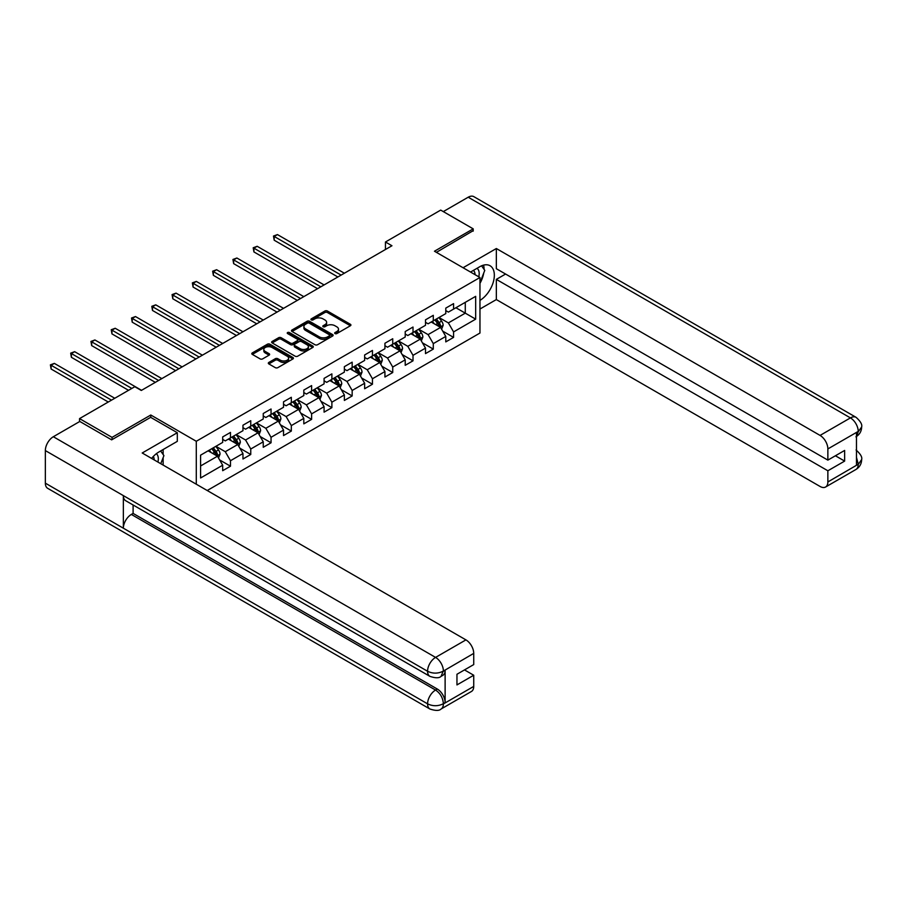 <?xml version="1.0" encoding="UTF-8"?>
<svg xmlns="http://www.w3.org/2000/svg" width="907" height="907" viewBox="0 0 907 907"><rect width="100%" height="100%" fill="white"/><g stroke="black" fill="none" stroke-linecap="round" stroke-linejoin="round"><path stroke-width="1.36" d="M335.046 333.583A1.258 0.726 0 0 0 336.826 333.583L350.385 325.76A1.803 1.043 0 0 0 350.918 325.023A1.803 1.043 0 0 0 350.385 324.287L327.416 311.022A1.803 1.043 0 0 0 324.865 311.022L311.305 318.856A1.258 0.726 0 0 0 313.096 319.888L314.854 318.867A5.771 3.333 0 0 1 323.017 318.867L324.933 319.978A5.771 3.333 0 0 1 326.622 322.336A5.771 3.333 0 0 1 324.933 324.695L323.175 325.704A1.258 0.726 0 0 0 324.967 326.735L326.713 325.726A5.771 3.333 0 0 1 334.887 325.726L336.803 326.826A5.771 3.333 0 0 1 338.492 329.184A5.771 3.333 0 0 1 336.803 331.543L335.046 332.552A1.258 0.726 0 0 0 335.046 333.583L335.046 332.552M268.846 362.449A1.803 1.043 0 0 0 268.313 363.185A1.803 1.043 0 0 0 268.846 363.922L275.286 367.641A1.803 1.043 0 0 0 277.837 367.641L292.904 358.957A1.803 1.043 0 0 0 293.426 358.22A1.803 1.043 0 0 0 292.904 357.483L269.935 344.218A1.803 1.043 0 0 0 267.384 344.218L252.316 352.914A1.803 1.043 0 0 0 251.795 353.651A1.803 1.043 0 0 0 252.316 354.388L260.105 358.877A1.803 1.043 0 0 0 262.656 358.877L269.096 355.159A1.803 1.043 0 0 0 269.628 354.422A1.803 1.043 0 0 0 269.096 353.685L265.241 351.451A4.83 2.789 0 0 1 263.824 349.478A4.83 2.789 0 0 1 266.805 346.905A4.83 2.789 0 0 1 272.066 347.517L287.19 356.247A4.83 2.789 0 0 1 288.607 358.22A4.83 2.789 0 0 1 285.626 360.793A4.83 2.789 0 0 1 280.365 360.181L277.837 358.73A1.803 1.043 0 0 0 275.286 358.73L268.846 362.449L268.846 363.922L275.286 360.226L275.286 358.73M150.789 417.413L150.789 415.009L112.049 437.378L79.544 418.603L79.544 421.608M150.789 415.009L196.286 441.278L479.962 277.497L479.962 333.039L207.215 490.517M473.205 231.115L473.205 228.859L434.464 251.228L479.962 277.497M473.205 228.859L440.7 210.095L385.452 241.999L385.452 249.504M79.544 418.603L134.792 386.711L141.299 390.464L391.949 245.752L385.452 241.999M314.978 344.728A1.803 1.043 0 0 0 317.529 344.728L332.586 336.043A1.803 1.043 0 0 0 333.118 335.307A1.803 1.043 0 0 0 332.586 334.57L309.616 321.305A1.803 1.043 0 0 0 307.065 321.305L292.009 330.001A1.803 1.043 0 0 0 291.476 330.738A1.803 1.043 0 0 0 292.009 331.474L314.978 344.728M288.109 333.867A1.258 0.726 0 0 1 289.39 334.037L312.722 347.506L297.689 356.19A1.803 1.043 0 0 1 295.138 356.19L272.168 342.925L272.168 341.451A1.803 1.043 0 0 0 271.635 342.188A1.803 1.043 0 0 0 272.168 342.925M272.168 341.451L278.608 337.733A1.803 1.043 0 0 1 281.159 337.733L290.478 343.107A1.803 1.043 0 0 0 293.029 343.107L297.303 340.647A1.803 1.043 0 0 0 297.836 339.91A1.803 1.043 0 0 0 297.303 339.173L287.61 333.572A1.258 0.726 0 0 1 289.39 332.54L312.745 346.02A1.803 1.043 0 0 1 313.278 346.757A1.803 1.043 0 0 1 312.745 347.494L312.745 346.02M196.286 484.213L196.286 441.278M219.63 459.928L230.48 466.198L230.48 460.722L242.963 453.511L242.963 458.987L250.763 454.486L250.763 449.01L263.245 441.8L263.245 447.287L271.046 442.775L271.046 437.299L283.528 430.088L283.528 435.575L291.328 431.074L291.328 425.587L303.811 418.388L303.811 423.864L311.611 419.363L311.611 413.875L324.082 406.676L324.082 412.152L331.883 407.651L331.883 402.175L344.365 394.964L344.365 400.44L352.165 395.94L352.165 390.464L364.648 383.253L364.648 388.74L372.448 384.228L372.448 378.752L384.931 371.553L384.931 377.029L392.731 372.528L392.731 367.04L405.214 359.841L405.214 365.317L413.014 360.816L413.014 355.34L425.496 348.129L425.496 353.605L433.297 349.104L433.297 343.628L445.779 336.418L445.779 341.894L453.579 337.393L453.579 331.917L475.676 319.151L475.676 296.34L465.28 302.337L465.28 313.153L475.676 319.151M230.48 466.198L222.68 470.699L222.68 465.223L200.583 477.978L200.583 455.167L222.68 442.401L222.68 436.925L230.48 432.424L230.48 437.9L242.963 430.689L242.963 425.213L250.763 420.712L250.763 426.188L263.245 418.989L263.245 413.501L271.046 409L271.046 414.476L283.528 407.277L283.528 401.801L291.328 397.289L291.328 402.776L303.811 395.565L303.811 390.089L311.611 385.588L311.611 391.064L324.082 383.854L324.082 378.378L331.883 373.877L331.883 379.353L344.365 372.142L344.365 366.666L352.165 362.165L352.165 367.641L364.648 360.442L364.648 354.954L372.448 350.453L372.448 355.929L384.931 348.73L384.931 343.254L392.731 338.742L392.731 344.229L405.214 337.019L405.214 331.543L413.014 327.042L413.014 332.518L425.496 325.307L425.496 319.831L433.297 315.33L433.297 320.806L445.779 313.607L445.779 308.119L453.579 303.618L453.579 309.094L475.676 296.34M228.405 439.101L237.759 444.509L225.276 451.709L215.923 446.301M222.68 439.396L225.276 440.904L230.48 437.9M225.276 451.709L230.48 460.722M237.759 444.509L242.963 453.511M248.677 427.39L258.041 432.798L245.559 439.997L236.205 434.6M242.963 427.696L245.559 429.192L250.763 426.188M245.559 439.997L250.763 449.01M258.041 432.798L263.245 441.8M268.96 415.678L278.324 421.086L265.842 428.297L256.477 422.889M263.245 415.984L265.842 417.481L271.046 414.476M265.842 428.297L271.046 437.299M278.324 421.086L283.528 430.088M289.242 403.978L298.607 409.374L286.124 416.585L276.76 411.177M283.528 404.273L286.124 405.769L291.328 402.776M286.124 416.585L291.328 425.587M298.607 409.374L303.811 418.388M309.525 392.266L318.89 397.663L306.407 404.873L297.043 399.465M303.811 392.561L306.407 394.069L311.611 391.064M306.407 404.873L311.611 413.875M318.89 397.663L324.082 406.676M329.808 380.555L339.173 385.963L326.69 393.162L317.325 387.765M324.082 380.849L326.69 382.357L331.883 379.353M326.69 393.162L331.883 402.175M339.173 385.963L344.365 394.964M350.091 368.843L359.444 374.251L346.973 381.45L337.608 376.054M344.365 369.149L346.973 370.646L352.165 367.641M346.973 381.45L352.165 390.464M359.444 374.251L364.648 383.253M370.373 357.131L379.727 362.539L367.244 369.75L357.891 364.342M364.648 357.437L367.244 358.934L372.448 355.929M367.244 369.75L372.448 378.752M379.727 362.539L384.931 371.553M390.656 345.431L400.01 350.828L387.527 358.038L378.174 352.63M384.931 345.726L387.527 347.222L392.731 344.229M387.527 358.038L392.731 367.04M400.01 350.828L405.214 359.841M410.928 333.719L420.292 339.116L407.81 346.327L398.456 340.919M405.214 334.014L407.81 335.522L413.014 332.518M407.81 346.327L413.014 355.34M420.292 339.116L425.496 348.129M431.21 322.008L440.575 327.416L428.093 334.615L418.728 329.218M425.496 322.302L428.093 323.81L433.297 320.806M428.093 334.615L433.297 343.628M440.575 327.416L445.779 336.418M455.915 307.745L465.28 313.153L448.375 322.903L439.011 317.507M445.779 310.602L448.375 312.099L453.579 309.094M448.375 322.903L453.579 331.917M112.049 437.378L112.049 439.623M200.583 465.971L217.476 456.21L208.122 450.813M217.476 456.21L222.68 465.223M442.718 331.123L453.579 337.393M422.435 342.835L433.297 349.104M402.152 354.546L413.014 360.816M381.881 366.258L392.731 372.528M361.598 377.97L372.448 384.228M341.315 389.67L352.165 395.94M321.033 401.382L331.883 407.651M300.75 413.093L311.611 419.363M280.467 424.805L291.328 431.074M260.184 436.516L271.046 442.775M239.901 448.217L250.763 454.486M335.545 333.765L336.803 333.05A5.771 3.333 0 0 0 338.492 330.692L338.492 329.184M326.622 322.336L326.622 323.833A5.771 3.333 0 0 1 324.933 326.191L323.686 326.917M350.385 324.287L350.385 325.76L327.416 312.53A1.803 1.043 0 0 0 324.865 312.53L311.815 320.058M332.586 334.57L332.586 336.043L309.616 322.801A1.803 1.043 0 0 0 307.065 322.801L292.031 331.486M329.4 335.817A1.258 0.726 0 0 0 329.4 334.785L309.23 323.141A1.258 0.726 0 0 0 307.45 323.141L305.602 324.218A5.771 3.333 0 0 0 303.902 326.565A5.771 3.333 0 0 0 305.602 328.924L319.377 336.882A5.771 3.333 0 0 0 327.552 336.882L329.4 335.817L329.4 337.313A1.258 0.726 0 0 0 329.763 336.803L329.763 335.307M303.902 326.565L303.902 328.073A5.771 3.333 0 0 0 305.602 330.431L305.602 328.924M329.4 337.313L327.552 338.39A5.771 3.333 0 0 1 319.377 338.39L305.602 330.431M272.191 342.937L278.608 339.229L278.608 337.733M297.836 339.91L297.836 341.406A1.803 1.043 0 0 1 297.303 342.143L293.029 344.615A1.803 1.043 0 0 1 290.478 344.615L281.159 339.229A1.803 1.043 0 0 0 278.608 339.229M300.138 348.696A4.83 2.789 0 0 0 305.398 349.297A4.83 2.789 0 0 0 308.38 346.723A4.83 2.789 0 0 0 306.974 344.751L301.646 341.678A1.803 1.043 0 0 0 299.095 341.678L294.809 344.138A1.803 1.043 0 0 0 294.287 344.875A1.803 1.043 0 0 0 294.809 345.612L300.138 348.696L300.138 350.193A4.83 2.789 0 0 0 305.398 350.794A4.83 2.789 0 0 0 308.38 348.22L308.38 346.723M294.287 344.875L294.287 346.383A1.803 1.043 0 0 0 294.809 347.12L294.809 345.612M300.138 350.193L294.809 347.12M288.607 358.22L288.607 359.716A4.83 2.789 0 0 1 285.626 362.29A4.83 2.789 0 0 1 280.365 361.689L277.837 360.226A1.803 1.043 0 0 0 275.286 360.226M263.824 349.478L263.824 350.986A4.83 2.789 0 0 0 265.241 352.959L265.241 351.451M269.096 353.685L269.096 355.159L265.241 352.959M292.904 357.483L292.904 358.957L269.935 345.714A1.803 1.043 0 0 0 267.384 345.714L252.339 354.399L252.316 352.914M441.596 329.196L443.149 325.296A4.875 2.812 -120 0 0 441.596 321.146L438.909 317.563M434.226 323.754L432.412 321.316M344.365 273.222L277.451 234.584L274.197 236.466L274.197 240.219L337.869 276.975M434.884 319.888L437.559 323.47A4.875 2.812 60 0 1 438.954 326.407L440.519 325.5A4.875 2.812 -120 0 0 439.124 322.575L436.437 318.992M435.224 319.695L438.194 323.674A2.483 1.429 60 0 1 438.648 324.423L440.519 325.5M274.197 240.219L273.483 236.047L341.123 275.093M273.483 236.047L277.451 234.584M478.783 276.816A11.95 6.905 120 0 0 477.014 268.313M474.973 274.617A8.186 4.728 120 0 0 473.284 270.501A8.186 4.728 120 0 0 473.261 270.49M481.572 265.819L484.769 270.365L479.962 282.757M157.92 462.06A11.95 6.905 120 0 0 156.344 453.704M154.111 459.86A8.186 4.728 120 0 0 153.272 456.504M160.652 450.972L163.918 455.62L160.777 463.704M479.962 300.387A20.68 11.938 120 0 0 493.272 282.145A20.68 11.938 120 0 0 490.052 265.74A20.68 11.938 120 0 0 479.701 266.76L470.54 272.055M479.962 309.026L496.344 299.571L496.344 279.379L827.864 470.778L827.864 481.957L858.407 464.169L856.469 465.076L856.469 432.798L858.226 431.403L827.864 448.931A11.031 6.372 -120 0 0 820.064 435.417L850.426 417.9L468.205 197.216L443.308 211.592M505.573 274.05L496.344 279.379M835.404 455.768L844.644 461.096L844.644 450.439L827.864 460.121L496.344 268.71L496.344 248.529L820.064 435.417M463.069 267.735L496.344 248.529M496.344 299.571L820.064 486.458A11.031 6.372 -120 0 0 825.585 487.014A11.031 6.372 -120 0 0 827.864 481.957M468.205 197.216A11.303 6.53 -60 0 1 473.851 196.66L856.072 417.333A11.303 6.53 -60 0 0 850.426 417.9A11.031 6.372 60 0 1 858.226 431.403M827.864 460.121L827.864 448.931M844.644 461.096L827.864 470.778M473.205 230.661L436.414 252.35M479.962 283.358A20.68 11.938 120 0 0 483.726 273.064M484.066 269.356A20.68 11.938 120 0 0 483.544 265.139M856.469 457.355L858.226 464.055M856.072 449.985C860.516 453.976 862.376 457.162 861.65 459.554L858.43 464.157M856.072 417.333C860.505 421.29 862.364 424.51 861.65 426.982L858.419 431.517M429.918 676.361A11.303 6.53 -60 0 1 427.571 671.259C432.775 673.754 437.979 673.731 443.16 671.191L441.085 676.35C439.237 678.221 435.507 678.232 429.918 676.361L125.699 500.721A11.303 6.53 -60 0 1 123.352 495.619L45.35 450.586A11.303 6.53 -60 0 1 53.343 436.732L79.805 421.46L111.652 439.85L150.653 417.333L177.307 432.718L177.307 441.346L158.85 452.015A20.68 11.938 120 0 0 151.605 458.409M177.307 432.718L142.206 452.99L465.926 639.889A11.031 6.372 60 0 1 473.726 653.391L473.726 664.582L456.958 674.264L456.958 684.921L473.726 675.239L473.726 686.418A11.031 6.372 60 0 1 471.436 691.474L441.085 709.002A11.031 6.372 -120 0 0 443.364 703.945L473.726 686.418M162.682 464.803L167.035 467.32M163.135 464.543L163.135 457.616M163.135 454.509L163.135 449.532M441.085 709.002C439.317 710.861 435.598 710.873 429.918 709.013L47.697 488.34A11.303 6.53 -60 0 1 45.35 483.159L123.352 528.191A11.303 6.53 -60 0 1 131.345 514.428L435.564 690.057L437.321 689.048A11.031 6.372 60 0 1 445.122 702.562L445.122 670.284A11.031 6.372 60 0 1 442.843 675.33L441.085 676.35M45.35 450.586L45.35 483.159M53.343 436.732L435.564 657.405A11.303 6.53 -60 0 0 427.571 671.259L123.352 495.619L123.352 528.191L427.571 703.832C432.764 706.338 437.968 706.338 443.172 703.832L443.364 703.945M473.726 675.239L464.497 669.91M133.102 504.995L133.102 513.407L437.321 689.048M133.102 513.407L131.345 514.428M421.324 340.896L422.866 337.007A4.875 2.812 -120 0 0 421.313 332.858L418.626 329.275M413.955 335.465L412.129 333.028M324.082 284.923L257.169 246.296L253.926 248.167L253.926 251.931L317.586 288.687M414.601 331.599L417.277 335.182A4.875 2.812 60 0 1 418.671 338.118L420.236 337.211A4.875 2.812 -120 0 0 418.841 334.286L416.154 330.704M414.941 331.406L417.912 335.375A2.483 1.429 60 0 1 418.365 336.134L420.236 337.211M253.926 251.931L253.212 247.758L320.84 286.805M253.212 247.758L257.169 246.296M401.041 352.608L402.583 348.719A4.875 2.812 -120 0 0 401.03 344.569L398.343 340.987M393.672 347.166L391.847 344.739M303.8 296.634L236.886 258.007L233.643 259.878L233.643 263.631L297.303 300.387M394.318 343.311L397.005 346.893A4.875 2.812 60 0 1 398.4 349.819L399.953 348.923A4.875 2.812 -120 0 0 398.558 345.986L395.871 342.404M394.658 343.118L397.629 347.086A2.483 1.429 60 0 1 398.082 347.846L399.953 348.923M233.643 263.631L232.929 259.47L300.557 298.516M232.929 259.47L236.886 258.007M380.759 364.319L382.3 360.419A4.875 2.812 -120 0 0 380.747 356.27L378.06 352.687M373.389 358.877L371.564 356.44M283.528 308.346L216.614 269.719L213.36 271.59L213.36 275.343L277.02 312.099M374.035 355.022L376.722 358.605A4.875 2.812 60 0 1 378.117 361.53L379.67 360.635A4.875 2.812 -120 0 0 378.276 357.698L375.6 354.115M374.376 354.818L377.346 358.798A2.483 1.429 60 0 1 377.8 359.546L379.67 360.635M213.36 275.343L212.646 271.182L280.274 310.228M212.646 271.182L216.614 269.719M360.476 376.031L362.018 372.131A4.875 2.812 -120 0 0 360.464 367.981L357.789 364.399M353.106 370.589L351.281 368.151M263.245 320.058L196.331 281.419L193.078 283.301L193.078 287.054L256.738 323.81M353.753 366.723L356.44 370.305A4.875 2.812 60 0 1 357.834 373.242L359.387 372.335A4.875 2.812 -120 0 0 357.993 369.41L355.317 365.827M354.093 366.53L357.075 370.51A2.483 1.429 60 0 1 357.517 371.258L359.387 372.335M193.078 287.054L192.363 282.882L259.992 321.928M192.363 282.882L196.331 281.419M340.193 387.743L341.746 383.842A4.875 2.812 -120 0 0 340.182 379.693L337.506 376.11M332.824 382.3L330.998 379.863M242.963 331.769L176.049 293.131L172.795 295.013L172.795 298.766L236.466 335.522M333.47 378.434L336.157 382.017A4.875 2.812 60 0 1 337.551 384.953L339.116 384.046A4.875 2.812 -120 0 0 337.721 381.121L335.034 377.539M333.81 378.242L336.792 382.21A2.483 1.429 60 0 1 337.245 382.969L339.116 384.046M172.795 298.766L172.081 294.594L239.709 333.64M172.081 294.594L176.049 293.131M319.91 399.443L321.463 395.554A4.875 2.812 -120 0 0 319.91 391.405L317.223 387.822M312.541 394.001L310.727 391.575M222.68 343.47L155.766 304.843L152.512 306.713L152.512 310.466L216.183 347.222M313.187 390.146L315.874 393.729A4.875 2.812 60 0 1 317.269 396.654L318.833 395.758A4.875 2.812 -120 0 0 317.439 392.833L314.752 389.25M313.527 389.953L316.509 393.921A2.483 1.429 60 0 1 316.962 394.681L318.833 395.758M152.512 310.466L151.798 306.305L219.426 345.352M151.798 306.305L155.766 304.843M299.627 411.154L301.181 407.254A4.875 2.812 -120 0 0 299.627 403.116L296.94 399.534M292.258 405.712L290.444 403.286M202.397 355.181L135.483 316.554L132.229 318.425L132.229 322.178L195.901 358.934M292.916 401.858L295.591 405.44A4.875 2.812 60 0 1 296.986 408.365L298.55 407.47A4.875 2.812 -120 0 0 297.156 404.533L294.469 400.951M293.244 401.665L296.226 405.633A2.483 1.429 60 0 1 296.68 406.393L298.55 407.47M132.229 322.178L131.515 318.017L199.143 357.063M131.515 318.017L135.483 316.554M279.356 422.866L280.898 418.966A4.875 2.812 -120 0 0 279.345 414.816L276.658 411.234M271.987 417.424L270.161 414.987M182.114 366.893L115.2 328.266L111.958 330.137L111.958 333.889L175.618 370.646M272.633 413.569L275.309 417.152A4.875 2.812 60 0 1 276.703 420.077L278.268 419.181A4.875 2.812 -120 0 0 276.873 416.245L274.186 412.662M272.973 413.365L275.943 417.345A2.483 1.429 60 0 1 276.397 418.093L278.268 419.181M111.958 333.889L111.244 329.729L178.872 368.775M111.244 329.729L115.2 328.266M259.073 434.578L260.615 430.678A4.875 2.812 -120 0 0 259.062 426.528L256.375 422.945M251.704 429.136L249.879 426.698M161.831 378.604L94.918 339.966L91.675 341.848L91.675 345.601L155.335 382.357M252.35 425.27L255.026 428.852A4.875 2.812 60 0 1 256.432 431.789L257.985 430.882A4.875 2.812 -120 0 0 256.59 427.957L253.903 424.374M252.69 425.077L255.661 429.056A2.483 1.429 60 0 1 256.114 429.805L257.985 430.882M91.675 345.601L90.961 341.429L158.589 380.475M90.961 341.429L94.918 339.966M238.79 446.278L240.332 442.389A4.875 2.812 -120 0 0 238.779 438.24L236.092 434.657M231.421 440.847L229.596 438.41M141.56 390.316L74.646 351.678L71.392 353.56L71.392 357.313L128.556 390.316M232.067 436.981L234.754 440.564A4.875 2.812 60 0 1 236.149 443.5L237.702 442.593A4.875 2.812 -120 0 0 236.308 439.668L233.632 436.086M232.407 436.789L235.378 440.757A2.483 1.429 60 0 1 235.831 441.516L237.702 442.593M71.392 357.313L70.678 353.14L131.81 388.434M70.678 353.14L74.646 351.678M218.508 457.99L220.05 454.101A4.875 2.812 -120 0 0 218.496 449.951L215.821 446.369M211.138 452.548L209.313 450.121M114.77 398.264L54.363 363.39L51.109 365.26L51.109 369.013L108.273 402.016M211.785 448.693L214.471 452.276A4.875 2.812 60 0 1 215.866 455.201L217.419 454.305A4.875 2.812 -120 0 0 216.025 451.38L213.349 447.797M212.125 448.5L215.106 452.468A2.483 1.429 60 0 1 215.549 453.228L217.419 454.305M51.109 369.013L50.395 364.852L111.527 400.146M50.395 364.852L54.363 363.39M336.803 333.05L336.803 331.543M323.175 326.735L323.175 325.704M324.933 326.191L324.933 324.695M311.305 319.888L311.305 318.856M324.865 312.53L324.865 311.022M327.416 312.53L327.416 311.022M292.009 331.474L292.009 330.001M307.065 322.801L307.065 321.305M309.616 322.801L309.616 321.305M319.377 338.39L319.377 336.882M327.552 338.39L327.552 336.882M281.159 339.229L281.159 337.733M290.478 344.615L290.478 343.107M293.029 344.615L293.029 343.107M297.303 342.143L297.303 340.647M289.39 334.037L289.39 332.54M277.837 360.226L277.837 358.73M280.365 361.689L280.365 360.181M267.384 345.714L267.384 344.218M269.935 345.714L269.935 344.218M440.088 327.132L443.115 325.386M439.124 322.575L441.596 321.146M435.655 324.57L437.559 323.47M861.65 459.588C861.525 463.919 859.621 467.218 855.936 469.486A11.031 6.372 -120 0 0 858.226 464.429M856.469 436.46L858.226 431.777M445.122 702.562L443.183 703.832M473.726 653.391L443.183 671.191M443.364 671.293L445.122 670.284M443.364 670.919A11.031 6.372 60 0 0 435.564 657.405L465.926 639.889M429.918 709.013A11.303 6.53 -60 0 1 427.571 703.832A11.303 6.53 -60 0 1 435.564 690.057C440.269 693.209 442.865 697.71 443.364 703.571M419.816 338.844L422.832 337.098M418.841 334.286L421.313 332.858M415.372 336.282L417.277 335.182M399.534 350.555L402.549 348.81M398.558 345.986L401.03 344.569M395.089 347.993L397.005 346.893M379.251 362.267L382.266 360.521M378.276 357.698L380.747 356.27M374.818 359.705L376.722 358.605M358.968 373.967L361.995 372.221M357.993 369.41L360.464 367.981M354.535 371.405L356.44 370.305M338.685 385.679L341.712 383.933M337.721 381.121L340.182 379.693M334.252 383.117L336.157 382.017M318.402 397.391L321.429 395.645M317.439 392.833L319.91 391.405M313.969 394.828L315.874 393.729M298.12 409.102L301.147 407.356M297.156 404.533L299.627 403.116M293.687 406.54L295.591 405.44M277.848 420.814L280.864 419.068M276.873 416.245L279.345 414.816M273.404 418.252L275.309 417.152M257.565 432.514L260.581 430.768M256.59 427.957L259.062 426.528M253.121 429.952L255.026 428.852M237.283 444.226L240.298 442.48M236.308 439.668L238.779 438.24M232.85 441.664L234.754 440.564M217 455.938L220.027 454.192M216.025 451.38L218.496 449.951M212.567 453.375L214.471 452.276M825.585 487.014L855.936 469.486M861.65 427.016C861.503 431.301 859.598 434.578 855.936 436.834"/></g></svg>
